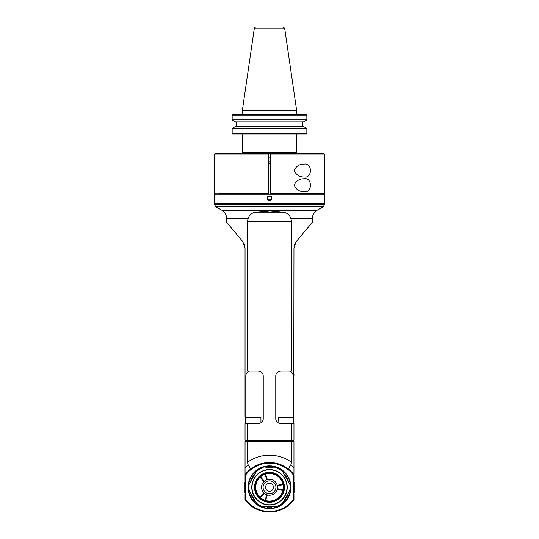 <?xml version="1.0" encoding="UTF-8"?>
<svg xmlns="http://www.w3.org/2000/svg" width="539" height="539" viewBox="0 0 539 539"><rect width="100%" height="100%" fill="white"/><g stroke="black" fill="none" stroke-linecap="round" stroke-linejoin="round"><path stroke-width="0.81" d="M270.416 193.764L323.926 193.764L324.532 193.157L324.518 154.019L270.416 154.019L270.416 193.764L270.416 163.681M219.265 193.764L268.584 193.764L268.584 154.019L214.482 154.019L215.081 153.406L214.482 154.019L214.468 193.157L268.584 193.157M270.416 193.157L324.532 193.157M270.416 163.263L268.584 163.263M323.919 153.406L324.518 154.019L323.919 153.406L270.416 153.406L270.416 154.019L270.416 153.406L215.081 153.406M268.584 154.019L268.584 153.406L268.584 154.019M268.584 193.764L268.584 163.681M270.416 161.969L268.584 161.969L270.416 161.969M269.5 157.078L270.416 157.24M324.518 154.019L324.518 168.08M304.09 191.628C299.502 191.776 296.174 189.634 294.112 185.207C296.174 180.774 299.502 178.638 304.09 178.786C312.526 177.014 312.485 193.407 304.09 191.628M304.09 176.947C312.526 178.719 312.485 162.327 304.09 164.105C299.502 163.964 296.174 166.1 294.112 170.526C296.275 175.027 299.603 177.163 304.09 176.947M270.416 153.649L268.584 153.649M242.321 133.962L242.321 152.793L296.679 152.793L296.679 133.962M306.26 128.039L303.437 126.47L306.26 128.039A239.06 144.075 90 0 1 306.846 128.491L232.154 128.491L232.154 133.349A217.439 131.044 -90 0 0 232.619 133.962L306.381 133.962A217.439 131.044 90 0 0 306.846 133.349L232.154 133.349L232.154 128.491A239.06 144.075 -90 0 1 232.74 128.039L235.563 126.47L232.74 128.039M306.846 128.491L306.846 133.349M303.437 126.47L235.563 126.47M236.473 126.47L236.473 121.888M232.74 120.312L235.563 121.888L232.74 120.312A239.06 144.075 -90 0 1 232.154 119.867L232.154 115.13A217.439 131.044 -90 0 1 232.619 114.517L306.381 114.517A217.439 131.044 90 0 1 306.846 115.13L306.846 119.867A239.06 144.075 90 0 1 306.26 120.312L303.437 121.888L306.26 120.312M235.563 121.888L303.437 121.888M306.846 115.13L232.154 115.13L232.154 119.867L306.846 119.867M302.527 121.888L302.527 126.47M296.679 114.517L296.679 110.603L242.321 110.603L242.321 114.517M296.679 110.603L284.659 28.203L254.341 28.203L242.321 110.603M269.5 26.95L258.322 26.95M283.211 26.95L284.659 28.203M268.584 163.802L270.416 163.802M219.36 194.013L319.64 194.013M214.468 203.304L214.711 194.013L324.532 194.256L324.532 203.304L214.711 203.553L324.532 203.304M214.468 194.256L324.532 194.256M267.229 198.17C266.502 195.751 272.235 195.057 271.771 198.17C272.498 200.582 266.765 201.283 267.229 198.17L267.479 198.17C268.826 195.563 270.174 195.563 271.521 198.17C270.174 200.771 268.826 200.771 267.479 198.17L268.072 196.742L270.261 196.304L271.36 197.395L270.928 199.592L268.739 200.036L267.64 198.945M214.468 203.796L324.532 203.796L324.532 204.584L214.468 204.584L214.711 203.553M291.545 221.361L247.455 221.361L248.075 218.706C249.389 214.933 251.895 212.75 255.594 212.164L269.992 210.837L283.406 212.164C287.105 212.75 289.611 214.933 290.925 218.706L291.545 221.361L291.545 371.101L281.412 371.101A5.639 4.891 180 0 0 275.766 375.993L275.766 418.796A5.639 4.891 180 0 0 281.412 423.688L291.545 423.688L291.545 440.201L247.455 440.201L247.455 441.421L245.043 441.421L245.043 468.27L248.095 464.658L247.455 462.253L247.455 441.421L291.545 441.421L291.545 462.253L290.905 464.658C289.133 467.232 288.446 468.822 288.85 469.422A30.575 30.575 0 0 0 250.15 469.422L245.043 474.751L245.043 468.27M247.455 221.361L247.455 371.101L245.043 371.101L245.043 247.832L244.16 243.776M243.992 243.426L243.675 242.84M245.043 247.832L242.752 241.539L226.697 222.405L226.697 218.706C226.575 215.014 224.945 212.184 221.805 210.23L215.688 206.7L323.312 206.7L324.532 204.584M247.455 371.101L257.588 371.101A5.639 4.891 0 0 1 263.234 375.993L263.234 418.796A5.639 4.891 0 0 1 257.588 423.688L247.455 423.688L247.455 440.201L245.043 440.201L245.649 440.808L245.043 441.421M250.116 371.101A4.891 4.245 -90 0 0 245.878 375.993L245.043 375.993L245.043 371.101M245.878 416.964L245.878 375.993M279.647 423.445L293.957 423.445L293.957 440.201L291.545 440.201L291.377 440.808L245.649 440.808M293.957 440.201L293.351 440.808L291.377 440.808L291.545 441.421L293.957 441.421L293.957 468.27L290.905 464.658M293.351 440.808L293.957 441.421M293.957 423.688L291.545 423.688M293.122 416.964L293.122 375.993A4.891 4.245 90 0 0 288.884 371.101M290.925 218.706L312.303 218.706L312.303 222.405L296.248 241.539L293.957 247.832L293.715 423.688M293.957 371.101L291.545 371.101M296.248 241.539L294.921 243.594L294.058 246.438M247.455 423.688L245.043 423.688L245.043 440.201M245.043 423.688L259.353 423.445M245.043 375.993L245.043 417.206L260.937 417.206L260.937 422.731M260.937 417.206L245.285 416.964L245.285 423.688M293.957 468.27L293.957 473.646M293.351 499.613L293.957 499.821L293.957 494.014L293.351 493.401L293.351 474.953L293.957 474.751L293.957 480.559L293.351 481.172L294.085 481.906L294.085 492.666L293.351 493.401L293.351 499.613A29.962 29.962 0 0 1 245.649 499.613L245.649 493.401L244.915 492.666L244.915 481.906L245.649 481.172L245.649 493.401L245.043 494.014L245.043 499.821L245.649 499.613M293.351 474.953A29.962 29.962 0 0 0 245.649 474.953L245.649 481.172L245.043 480.559L245.043 474.751L245.649 474.953M269.5 465.885A21.405 21.405 0 0 0 250.965 497.989A21.405 21.405 0 0 0 288.035 497.989A21.405 21.405 0 0 0 269.5 465.885M293.957 499.821A30.575 30.575 0 0 1 245.043 499.821M293.122 375.993L293.957 375.993L293.957 374.349M245.043 473.646L245.043 474.751L246.101 473.417M245.851 473.714L245.043 474.751A30.575 30.575 0 0 1 293.957 474.751L288.85 469.422A30.575 30.575 0 0 0 250.15 469.422C250.554 468.822 249.867 467.232 248.095 464.658M273.475 487.283A3.975 3.975 0 0 0 267.512 483.84A3.975 3.975 0 0 0 267.512 490.726A3.975 3.975 0 0 0 273.475 487.283M275.921 487.283A6.421 6.421 0 0 0 266.293 481.725A6.421 6.421 0 0 0 266.293 492.848A6.421 6.421 0 0 0 275.921 487.283M277.45 487.283A7.95 7.95 0 0 1 277.349 488.563L277.221 489.163A7.95 7.95 0 0 1 267.27 494.917L266.684 494.721A7.95 7.95 0 0 1 264.467 493.441L264.009 493.03A7.95 7.95 0 0 1 264.009 481.536L264.467 481.132A7.95 7.95 0 0 1 266.684 479.851L267.27 479.656A7.95 7.95 0 0 1 277.221 485.403L277.349 486.003A7.95 7.95 0 0 1 277.45 487.283M282.901 484.163A13.758 13.758 0 0 0 265.505 474.118L264.918 474.307A13.758 13.758 0 0 0 260.553 476.833L260.094 477.237A13.758 13.758 0 0 0 260.094 497.329L260.553 497.74A13.758 13.758 0 0 0 264.918 500.259L265.505 500.448A13.758 13.758 0 0 0 282.901 490.402L283.029 489.803A13.758 13.758 0 0 0 283.029 484.763L282.901 484.163A34.368 34.368 0 0 0 277.221 485.403M254.967 487.283A14.533 14.533 0 0 0 269.5 501.816A14.533 14.533 0 0 0 284.033 487.283A14.533 14.533 0 0 0 269.5 472.75A14.533 14.533 0 0 0 254.967 487.283M254.516 487.283A14.984 14.984 0 0 1 276.992 474.313A14.984 14.984 0 0 1 276.992 500.259A14.984 14.984 0 0 1 254.516 487.283M252.009 487.283A17.491 17.491 0 0 0 278.245 502.429A17.491 17.491 0 0 0 278.245 472.137A17.491 17.491 0 0 0 252.009 487.283M287.233 487.283A17.733 17.733 0 0 0 269.5 469.55A17.733 17.733 0 0 0 251.767 487.283A17.733 17.733 0 0 0 269.5 505.016A17.733 17.733 0 0 0 287.233 487.283M289.787 484.015L282.47 471.349A20.549 20.549 0 0 0 276.81 468.081L262.19 468.081A20.549 20.549 0 0 0 256.53 471.349L249.213 484.015A20.549 20.549 0 0 0 249.213 490.551L256.53 503.217A20.549 20.549 0 0 0 262.19 506.485L276.81 506.485A20.549 20.549 0 0 0 282.47 503.217L289.787 490.551A20.549 20.549 0 0 0 289.787 484.015L282.47 471.349M276.81 468.081L276.857 467.839A20.792 20.792 0 0 1 282.665 471.187M262.19 468.081L276.857 467.839M262.143 467.839A20.792 20.792 0 0 0 256.335 471.187L256.53 471.349M249.213 484.015L256.335 471.187M248.984 483.934A20.792 20.792 0 0 0 248.984 490.638L249.213 490.551M256.53 503.217L248.984 490.638M256.335 503.379A20.792 20.792 0 0 0 262.143 506.727L262.19 506.485M276.81 506.485L262.143 506.727M276.857 506.727A20.792 20.792 0 0 0 282.665 503.379L282.47 503.217M289.787 490.551L282.665 503.379M290.016 483.934A20.792 20.792 0 0 1 290.016 490.638M277.221 489.163A34.368 34.368 0 0 0 282.901 490.402A34.368 34.368 0 0 1 277.221 489.163M265.505 500.448A34.368 34.368 0 0 0 267.27 494.917A34.368 34.368 0 0 1 265.505 500.448M264.009 493.03A34.368 34.368 0 0 0 260.094 497.329M260.094 477.237A34.368 34.368 0 0 0 264.009 481.536A34.368 34.368 0 0 1 260.094 477.237M267.27 479.656A34.368 34.368 0 0 0 265.505 474.118A34.368 34.368 0 0 1 267.27 479.656M248.85 489.668L248.358 489.695A21.277 21.277 0 0 1 248.358 484.871L248.85 484.898M267.25 467.737L267.088 466.141A21.277 21.277 0 0 0 248.358 484.871M267.088 466.141A21.277 21.277 0 0 1 271.912 466.141L271.75 467.737M290.15 484.898L290.642 484.871A21.277 21.277 0 0 0 271.912 466.141M290.642 484.871A21.277 21.277 0 0 1 290.642 489.695L290.15 489.668M271.75 506.828L271.912 508.425A21.277 21.277 0 0 0 290.642 489.695M271.912 508.425A21.277 21.277 0 0 1 267.088 508.425L267.25 506.828M248.358 489.695A21.277 21.277 0 0 0 267.088 508.425M248.823 485.147L248.479 485.006M267.115 466.383A21.034 21.034 0 0 0 248.6 484.898M267.115 467.616A19.815 19.815 0 0 0 265.707 467.839M254.556 474.273A19.815 19.815 0 0 0 250.763 480.849M253.754 475.667A19.566 19.566 0 0 0 251.565 479.454M267.357 467.616L267.223 466.262M267.331 466.363A21.034 21.034 0 0 1 271.669 466.363L271.643 467.616M271.643 467.589A19.815 19.815 0 0 0 267.357 467.589M271.683 467.839A19.566 19.566 0 0 0 267.317 467.839M288.237 480.849A19.815 19.815 0 0 0 284.444 474.273M273.293 467.839A19.815 19.815 0 0 0 271.885 467.616M287.435 479.454A19.566 19.566 0 0 0 285.246 475.667M290.4 484.898A21.034 21.034 0 0 0 271.885 466.383M290.177 485.147L290.521 485.006M290.427 485.12A21.034 21.034 0 0 1 290.427 489.452M267.357 506.95L267.223 508.304M248.6 489.668A21.034 21.034 0 0 0 267.115 508.183M250.763 493.717A19.815 19.815 0 0 0 254.556 500.293M265.707 506.727A19.815 19.815 0 0 0 267.115 506.95M251.565 495.119A19.566 19.566 0 0 0 253.754 498.898M248.823 489.425L248.479 489.56M248.573 489.452A21.034 21.034 0 0 1 248.573 485.12M285.246 498.898A19.566 19.566 0 0 0 287.435 495.119M267.317 506.727A19.566 19.566 0 0 0 271.683 506.727M290.177 489.425L290.521 489.56M271.885 508.183A21.034 21.034 0 0 0 290.4 489.668M271.643 506.95L271.777 508.304M271.669 508.21A21.034 21.034 0 0 1 267.331 508.21M267.357 506.983A19.815 19.815 0 0 0 271.643 506.983M271.885 506.95A19.815 19.815 0 0 0 273.293 506.727M284.444 500.293A19.815 19.815 0 0 0 288.237 493.717M278.063 417.206L293.957 417.206L278.306 416.964L278.063 422.731M267.634 198.938L267.479 198.17M312.303 218.706C312.425 215.014 314.055 212.184 317.195 210.23L221.805 210.23M248.075 218.706L226.697 218.706M283.406 212.164L255.594 212.164M291.545 462.253A37.912 37.912 0 0 0 247.455 462.253M277.349 488.563A33.755 33.755 0 0 0 283.029 489.803M283.029 484.763A33.755 33.755 0 0 0 277.349 486.003M264.918 500.259A33.755 33.755 0 0 0 266.684 494.721M264.467 493.441A33.755 33.755 0 0 0 260.553 497.74M260.553 476.833A33.755 33.755 0 0 0 264.467 481.132M266.684 479.851A33.755 33.755 0 0 0 264.918 474.307M215.074 193.764L214.468 193.157M296.073 153.406L296.679 152.793M242.927 153.406L242.321 152.793M254.341 28.203C254.064 27.887 254.549 27.469 255.789 26.95M215.688 206.7L214.468 204.584M317.195 210.23L323.312 206.7M293.957 474.751L293.223 473.808"/></g></svg>
